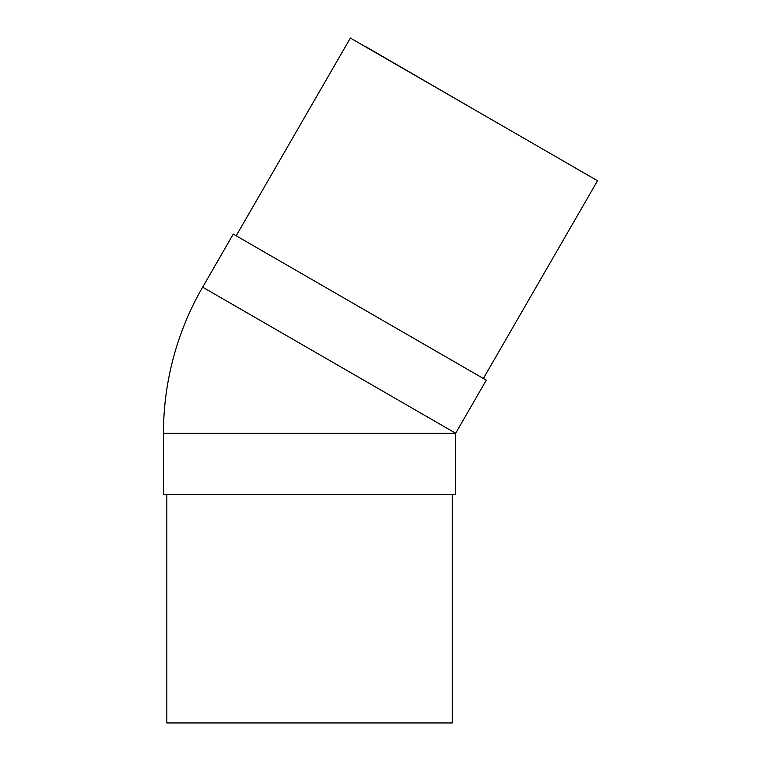 <?xml version="1.0" encoding="UTF-8"?>
<svg xmlns="http://www.w3.org/2000/svg" width="761" height="761" viewBox="0 0 761 761"><rect width="100%" height="100%" fill="white"/><g stroke="black" fill="none" stroke-linecap="round" stroke-linejoin="round"><path stroke-width="1.14" d="M473.951 109.403L365.109 46.297L473.951 109.403M233.266 234.103L202.654 287.173L233.266 234.103L486.298 380.186L455.649 433.237L202.635 287.154A292.395 292.395 0 0 0 163.463 433.351L455.639 433.351L163.482 433.351L163.463 494.621L455.639 494.621L455.611 433.351L455.639 494.621M364.995 46.497L350.364 38.05L236.195 235.796L350.364 38.05L377.323 53.612L597.537 180.757L483.368 378.502M452.253 722.95L452.253 494.621L452.253 722.95L166.84 722.95L166.84 494.621"/></g></svg>
